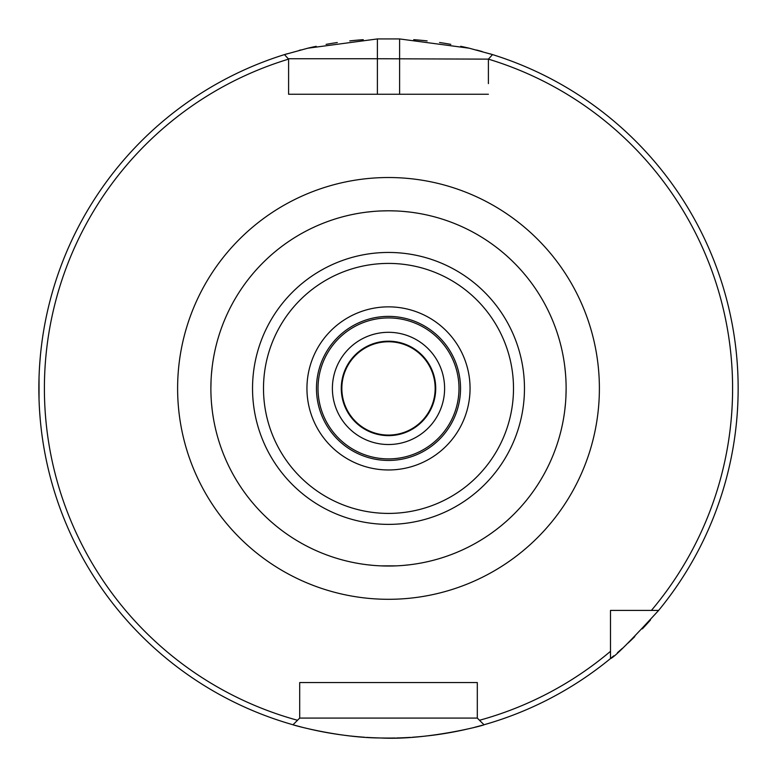 <?xml version="1.0" encoding="UTF-8"?>
<svg xmlns="http://www.w3.org/2000/svg" width="777" height="777" viewBox="0 0 777 777"><rect width="100%" height="100%" fill="white"/><g stroke="black" fill="none" stroke-linecap="round" stroke-linejoin="round"><path stroke-width="1.17" d="M388.5 341.754A46.659 46.659 0 0 1 435.159 388.413A46.659 46.659 0 0 1 388.5 435.071A46.659 46.659 0 0 1 341.841 388.413A46.659 46.659 0 0 1 388.5 341.754M388.5 341.19A47.222 47.222 0 0 1 435.722 388.413A47.222 47.222 0 0 1 388.5 435.635A47.222 47.222 0 0 1 341.278 388.413A47.222 47.222 0 0 1 388.5 341.19M388.5 332.303A56.109 56.109 0 0 0 332.391 388.413A56.109 56.109 0 0 0 388.5 444.522A56.109 56.109 0 0 0 444.609 388.413A56.109 56.109 0 0 0 388.5 332.303M388.5 317.929A70.484 70.484 0 0 1 458.984 388.413A70.484 70.484 0 0 1 388.5 458.896A70.484 70.484 0 0 1 318.016 388.413A70.484 70.484 0 0 1 388.5 317.929M396.251 210.955L388.5 210.79A177.622 177.622 0 0 1 566.122 388.413A177.622 177.622 0 0 1 388.5 566.035A177.622 177.622 0 0 1 210.878 388.413A177.622 177.622 0 0 1 388.5 210.79L380.779 210.955M362.577 564.131L359.042 563.578L362.548 564.131M358.595 563.5L357.43 563.296M357.537 563.315L358.294 563.442M367.511 564.792L373.611 565.413M380.749 565.87L396.221 565.87M373.659 211.412L367.56 212.034M358.595 213.325L357.439 213.529M357.537 213.51L358.294 213.374M211.043 380.847L210.878 388.218M213.364 358.828L213.626 357.265M213.588 357.488L213.461 358.216M212.121 367.453L211.499 373.611M211.499 403.263L212.131 409.43M212.781 414.374L213.345 417.89M213.364 418.016L213.626 419.551M213.588 419.327L213.461 418.618M213.335 417.851L212.781 414.335M212.121 409.382L211.499 403.224M288.597 59.13L288.597 94.26L488.403 94.26L399.601 94.26L399.601 38.937L377.399 38.937L307.75 48.213L284.46 54.604L288.597 59.13A344.104 344.104 0 0 0 297.513 720.269L299.699 718.084L299.699 682.565L477.301 682.565L477.301 718.084L479.487 720.269A344.104 344.104 0 0 0 610.499 651.32L610.499 610.411L651.408 610.411A344.104 344.104 0 0 0 488.403 59.13L488.403 83.605M297.513 720.269L293.007 724.766A349.65 349.65 0 0 1 284.46 54.604M38.86 386.558L39.035 376.913M39.549 366.326L40.278 356.828M41.142 348.436L41.336 346.775M42.366 338.947L42.045 341.249M43.434 331.954L42.774 336.188M41.327 346.901L41.132 348.494M40.278 356.896L39.54 366.404M39.035 376.962L39.035 399.912M399.601 38.937L469.259 48.213L492.54 54.604A349.65 349.65 0 0 1 658.634 610.411C629.972 641.647 613.927 657.682 610.499 658.546A349.65 349.65 0 0 1 483.993 724.766L479.487 720.269M293.007 724.766C291.802 724.747 338.5 737.849 380.497 737.975C426.806 740.51 484.994 725.145 483.993 724.766A349.65 349.65 0 0 0 610.499 658.546L610.499 651.32M39.549 410.509L40.278 420.017M41.132 428.273L41.404 430.575M42.026 435.411L42.22 436.839M42.473 438.636L42.016 435.334M38.869 392.511L38.85 388.413M650.495 619.959A349.65 349.65 0 0 1 642.336 628.875A349.65 349.65 0 0 0 650.495 619.959M634.799 636.586A349.65 349.65 0 0 1 628.146 643.016A349.65 349.65 0 0 0 634.799 636.586M622.358 648.348A349.65 349.65 0 0 1 617.433 652.699A349.65 349.65 0 0 0 622.358 648.348M613.772 655.827A349.65 349.65 0 0 1 611.295 657.886A349.65 349.65 0 0 0 613.772 655.827M482.158 725.281A349.65 349.65 0 0 1 474.873 727.223A349.65 349.65 0 0 0 482.158 725.281M468.016 728.904A349.65 349.65 0 0 1 442.89 733.809A349.65 349.65 0 0 0 468.016 728.904M442.346 733.896A349.65 349.65 0 0 1 428.01 735.819A349.65 349.65 0 0 0 442.346 733.896M426.437 735.994A349.65 349.65 0 0 1 412.412 737.247A349.65 349.65 0 0 0 426.437 735.994M410.324 737.383A349.65 349.65 0 0 1 396.503 737.975A349.65 349.65 0 0 0 410.324 737.383M395.221 737.995A349.65 349.65 0 0 1 381.779 737.995A349.65 349.65 0 0 0 395.221 737.995M380.497 737.975A349.65 349.65 0 0 1 366.676 737.383A349.65 349.65 0 0 0 380.497 737.975M364.588 737.247A349.65 349.65 0 0 1 350.553 735.994A349.65 349.65 0 0 0 364.588 737.247M348.99 735.819A349.65 349.65 0 0 1 334.664 733.896A349.65 349.65 0 0 0 348.99 735.819M334.11 733.809A349.65 349.65 0 0 1 308.984 728.904A349.65 349.65 0 0 0 334.11 733.809M302.127 727.223A349.65 349.65 0 0 1 294.842 725.281A349.65 349.65 0 0 0 302.127 727.223M285.11 54.4A349.65 349.65 0 0 1 287.169 53.768A349.65 349.65 0 0 0 285.11 54.4M299.242 50.35A349.65 349.65 0 0 1 300.66 49.971A349.65 349.65 0 0 0 299.242 50.35M307.75 48.213A349.65 349.65 0 0 1 316.22 46.319A349.65 349.65 0 0 0 307.75 48.213M326.078 44.376A349.65 349.65 0 0 1 337.305 42.531A349.65 349.65 0 0 0 326.078 44.376M349.776 40.909A349.65 349.65 0 0 1 363.267 39.676A349.65 349.65 0 0 0 349.776 40.909M413.723 39.676A349.65 349.65 0 0 1 427.146 40.909A349.65 349.65 0 0 0 413.723 39.676M439.568 42.512A349.65 349.65 0 0 1 450.796 44.357A349.65 349.65 0 0 0 439.568 42.512M460.712 46.299A349.65 349.65 0 0 1 469.259 48.213A349.65 349.65 0 0 0 460.712 46.299M476.398 49.99A349.65 349.65 0 0 1 482.196 51.554A349.65 349.65 0 0 0 476.398 49.99M489.879 53.778A349.65 349.65 0 0 1 491.89 54.4A349.65 349.65 0 0 0 489.879 53.778M288.597 83.605L288.597 94.26L377.399 94.26L377.399 58.741L488.403 59.13L492.54 54.604A349.65 349.65 0 0 1 658.634 610.411L651.408 610.411M299.699 696.639L299.699 682.565L306.934 682.565M620.027 610.411L610.499 610.411L610.499 619.939M477.301 696.639L477.301 682.565L299.699 682.565M470.066 94.26L488.403 94.26M377.399 38.937L377.399 58.741L288.597 58.741M299.699 718.084L477.301 718.084M414.423 212.694L417.958 213.248L414.452 212.694M418.405 213.325L419.57 213.529M419.463 213.51L418.706 213.374M409.489 212.034L403.389 211.412M403.341 565.413L409.44 564.792M418.405 563.5L419.561 563.296M419.463 563.315L418.706 563.451M565.957 395.979L566.122 388.607M564.219 414.374L563.655 417.89M563.636 417.997L563.374 419.561M563.412 419.327L563.539 418.609M563.665 417.851L564.219 414.335M564.879 409.372L565.501 403.214M565.501 373.562L564.869 367.395M563.636 358.809L563.374 357.265M563.412 357.498L563.539 358.207M564.879 367.443L565.501 373.601M388.5 316.385A72.028 72.028 0 0 1 460.528 388.413A72.028 72.028 0 0 1 388.5 460.44A72.028 72.028 0 0 1 316.472 388.413A72.028 72.028 0 0 1 388.5 316.385M388.5 306.857A81.556 81.556 0 0 1 470.056 388.413A81.556 81.556 0 0 1 388.5 469.968A81.556 81.556 0 0 1 306.944 388.413A81.556 81.556 0 0 1 388.5 306.857M388.5 263.413A125 125 0 0 0 263.5 388.413A125 125 0 0 0 388.5 513.412A125 125 0 0 0 513.5 388.413A125 125 0 0 0 388.5 263.413M388.5 252.447A135.965 135.965 0 0 0 252.535 388.413A135.965 135.965 0 0 0 388.5 524.378A135.965 135.965 0 0 0 524.465 388.413A135.965 135.965 0 0 0 388.5 252.447M388.5 177.525A210.888 210.888 0 0 0 177.612 388.413A210.888 210.888 0 0 0 388.5 599.3A210.888 210.888 0 0 0 599.388 388.413A210.888 210.888 0 0 0 388.5 177.525"/></g></svg>

